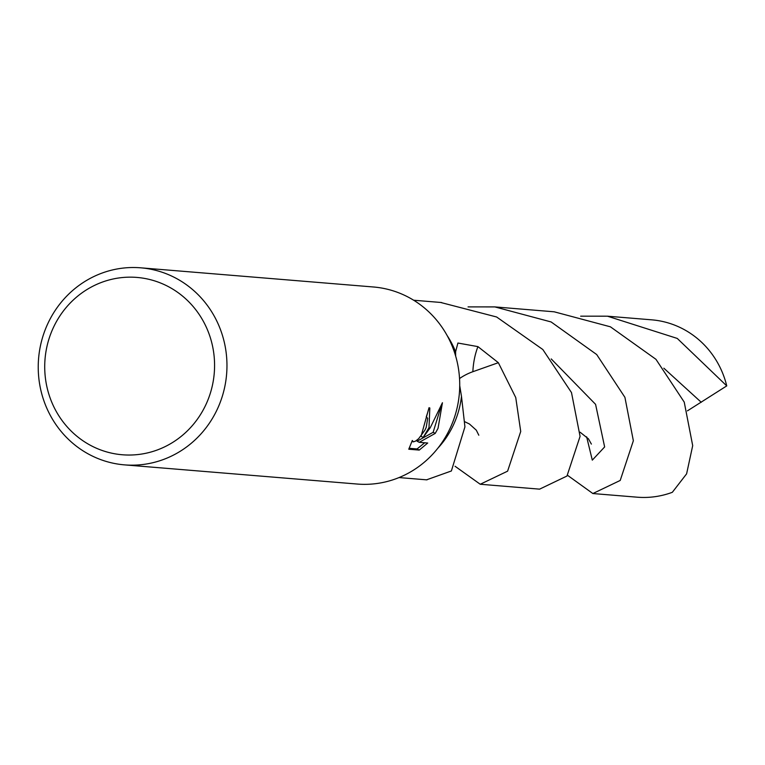<?xml version="1.0" encoding="UTF-8"?>
<svg xmlns="http://www.w3.org/2000/svg" width="765" height="765" viewBox="0 0 765 765"><rect width="100%" height="100%" fill="white"/><g stroke="black" fill="none" stroke-linecap="round" stroke-linejoin="round"><path stroke-width="1.15" d="M452.995 425.895A88.97 84.905 94.7 0 1 437.867 448.194A88.97 84.905 94.7 0 0 452.995 425.895A88.97 84.905 94.7 0 0 461.477 396.356L459.717 385.637M140.712 267.817L373.473 286.99A98.857 94.334 94.7 0 1 449.638 429.299A98.857 94.334 94.7 0 1 357.236 484.044L124.475 464.871A98.857 94.334 94.7 0 1 48.319 322.562A98.857 94.334 94.7 0 1 140.712 267.817A98.857 94.334 94.7 0 1 216.878 410.126A98.857 94.334 94.7 0 1 124.475 464.871M429.012 427.597L423.179 437.437L430.265 427.702L442.438 402.734L438.029 428.343L435.247 433.392L419.239 442.323L427.721 443.021L419.249 450.088L408.787 449.227L412.306 440.477L413.339 441.864L415.577 441.109L418.665 438.67L424.938 430.131L426.201 427.367L427.692 418.359L426.277 416.782A98.857 94.334 -85.3 0 0 429.002 407.735L429.825 407.965L429.012 427.597M205.498 405.498A88.97 84.905 94.7 0 1 91.446 445.842A88.97 84.905 94.7 0 1 53.799 326.693A88.97 84.905 94.7 0 1 167.86 286.359A88.97 84.905 94.7 0 1 205.498 405.498M409.055 448.29L417.059 448.95L419.249 450.088M428.897 408.147L421.056 436.327L423.179 437.437M417.059 448.95L424.709 442.772M419.239 442.323L417.097 441.204L433.133 432.302L440.793 407.257M433.133 432.302L435.247 433.392M455.663 356.117L455.596 351.785L457.91 343.036L477.924 346.622L498.35 362.696L515.744 397.551L520.726 431.47L507.606 471.164L480.248 484.255L455.051 466.258M447.143 335.558A88.97 84.905 94.7 0 1 455.596 351.785M468.046 306.899L494.859 306.908L554.195 311.804L610.422 326.818L655.949 359.311L684.235 402.113L692.698 445.641L686.607 473.841L672.33 492.306A88.97 84.905 94.7 0 1 637.14 497.183L592.865 493.54L567.553 475.314M494.859 306.908L551.116 321.95L596.69 354.539L624.919 397.341L633.353 440.755L620.214 480.449L592.865 493.54M426.554 479.837L451.379 470.972L464.929 426.87L461.477 396.356M580.664 316.175L607.477 316.194L677.255 338.426L726.75 385.895L687.429 410.853M607.477 316.194L651.751 319.837A88.97 84.905 94.7 0 1 726.75 385.895M480.248 484.255L539.583 489.151L566.97 476.04L580.071 436.366L571.493 392.579L542.825 349.519L496.619 316.987L440.573 302.443M459.536 378.551A59.316 56.6 94.7 0 1 472.847 371.714L498.35 362.696M663.838 368.195L701.266 402.285M551.211 358.928L595.581 404.35L604.637 446.942L592.301 460.138L586.64 436.834M472.847 371.714A386.612 159.12 35 0 1 477.924 346.622M412.899 441.749L411.943 441.252M399.034 477.57L426.975 479.865M478.804 435.209L476.318 430.198L469.442 424.001L464.651 421.668M591.374 444.092L588.448 438.842L580.1 432.206M413.645 300.224L441.587 302.529"/></g></svg>
